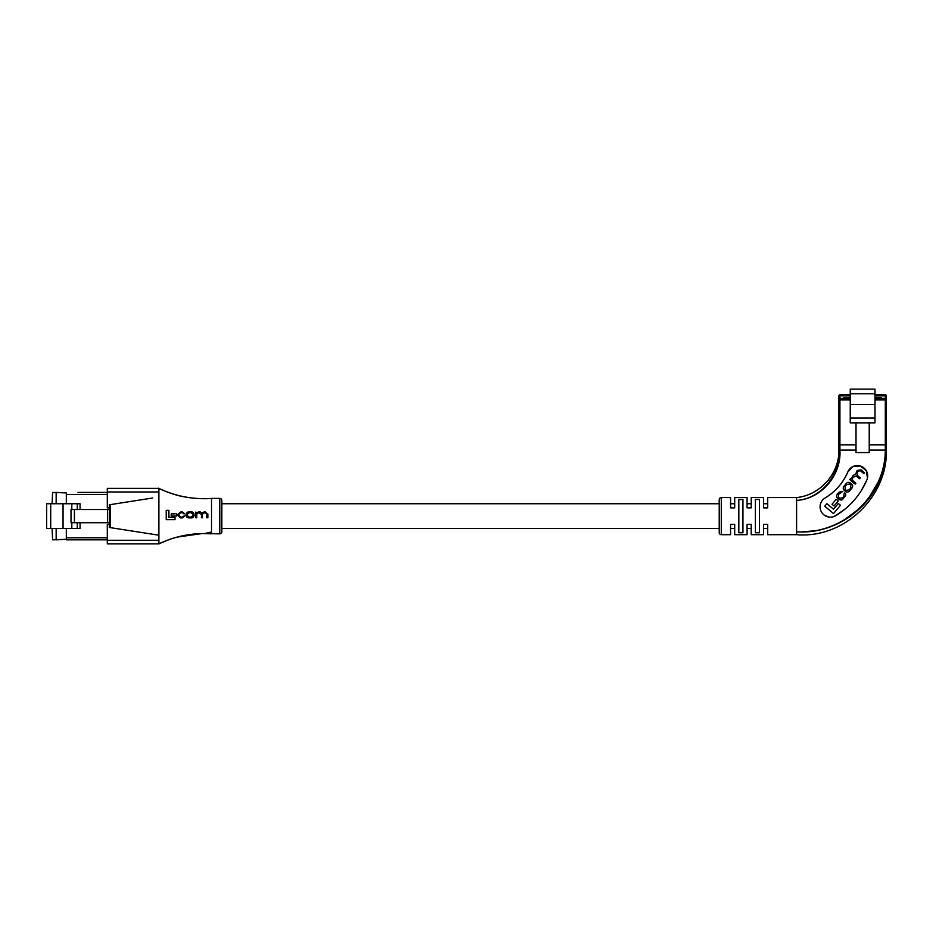 <?xml version="1.0" encoding="UTF-8"?>
<svg xmlns="http://www.w3.org/2000/svg" width="933" height="933" viewBox="0 0 933 933"><rect width="100%" height="100%" fill="white"/><g stroke="black" fill="none" stroke-linecap="round" stroke-linejoin="round"><path stroke-width="1.4" d="M767.707 503.738L767.707 507.867L763.591 507.867L763.591 497.557L763.591 503.738L767.707 503.738L767.707 497.557L796.595 497.557C820.025 495.341 839.385 473.626 838.895 450.103L838.895 395.837L838.895 444.831L856.016 444.831L838.895 444.831M767.707 524.369L767.707 528.498L763.591 528.498L763.591 534.691L763.591 524.369L767.707 524.369L767.707 534.691L796.595 534.691L796.595 497.557M751.205 497.557L751.205 503.738L747.076 503.738L747.076 497.557L747.076 507.867L751.205 507.867L751.205 497.557L763.591 497.557M734.703 497.557L734.703 503.738L730.574 503.738L730.574 497.557L730.574 507.867L734.703 507.867L734.703 497.557L747.076 497.557M719.226 503.738L221.844 503.738L221.844 529.326L221.844 528.498L719.226 528.498M751.205 534.691L751.205 528.498L747.076 528.498L747.076 534.691L747.076 524.369L751.205 524.369L751.205 534.691L763.591 534.691M734.703 534.691L734.703 528.498L730.574 528.498L730.574 534.691L730.574 524.369L734.703 524.369L734.703 534.691L747.076 534.691M850.243 395.837L839.922 395.837L839.922 394.799L850.243 394.799M875.002 394.799L885.324 394.799A1.026 1.026 0 0 1 886.35 395.837L886.35 399.954L886.35 398.414L881.498 398.414L881.498 397.376L875.002 397.376M886.35 444.831L885.324 444.831L886.35 444.831L886.35 450.103L886.35 399.954A1.026 1.026 0 0 0 885.324 398.927L885.324 395.837L875.002 395.837M869.229 450.103L885.324 450.103L885.324 444.831L869.229 444.831L885.324 444.831L885.324 399.954L875.002 399.954M856.016 452.575L869.229 452.575L869.229 422.859L856.016 422.859L856.016 452.575M856.016 422.859L850.243 422.859L850.243 389.131L875.002 389.131L875.002 422.859L869.229 422.859M850.243 418.007L875.002 418.007M850.243 404.607L875.002 404.607M850.243 397.376L843.747 397.376L843.747 398.927M850.243 399.954L838.895 399.954A1.026 1.026 0 0 1 839.922 398.927L850.243 398.927M875.002 398.927L885.324 398.927L885.324 399.954L886.35 399.954M839.922 394.799A1.026 1.026 0 0 0 838.895 395.837A1.026 1.026 0 0 1 839.922 394.799A1.026 1.026 0 0 0 838.895 395.837L839.922 395.837L839.922 398.414L843.747 398.414M850.243 398.239L843.945 398.239L843.945 398.927L844.458 397.726L850.243 397.726M875.002 397.726L881.3 398.239L881.3 398.927L880.787 397.726L875.002 398.239M825.087 497.977C835.478 491.668 843.07 482.967 847.875 471.853A55.712 55.712 0 0 1 825.087 497.977A10.321 10.321 0 0 0 830.358 517.15A10.321 10.321 0 0 0 835.63 515.704L833.087 516.789M730.574 497.557L721.291 497.557A2.064 2.064 0 0 0 719.226 499.61L719.226 532.626A2.064 2.064 0 0 0 721.291 534.691L730.574 534.691M738.831 532.755L738.831 499.482L742.948 499.482L742.948 532.755L738.831 532.755M759.462 532.755L755.333 532.755L755.333 499.482L759.462 499.482L759.462 532.755M767.707 497.557L767.707 507.867M838.895 398.414L839.922 398.414L839.922 450.103C841.496 474.815 821.821 498.747 796.595 500.461C821.565 498.56 840.621 474.477 838.895 450.103L856.016 450.103M796.595 531.787C842.044 535.064 885.324 496.158 885.324 450.103L886.35 450.103C886.163 496.263 842.569 535.215 796.595 531.787M845.496 508.73L835.63 515.704A76.343 76.343 0 0 0 866.874 479.924A10.321 10.321 0 0 0 861.404 466.395A10.321 10.321 0 0 0 847.875 471.853L853.042 466.523L860.459 466.045L866.267 470.652L867.48 477.976M866.874 479.924L861.299 490.606M828.691 517.022L824.131 515.063M877.813 482.629L869.334 497.056M858.127 509.558L844.423 519.763M813.343 530.924L801.983 531.857M844.178 520.287L851.549 515.517M879.667 480.495L881.813 474.967M838.942 452.377L838.487 459.211M838.475 459.316L836.738 467.141M833.017 476.04L830.172 480.647M767.707 534.691L767.707 528.498M839.922 450.103L838.895 450.103M885.324 450.103L886.35 450.103C887.668 497.207 843.549 538.784 796.595 534.691M844.085 493.662L843.922 496.169L842.639 497.721L839.607 498.327L838.464 497.371L838.382 494.467L842.849 491.341L839.035 492.181L837.752 493.709C836.178 495.073 836.155 496.589 837.671 498.257L838.884 499.272C840.89 500.356 842.242 500.205 842.965 498.828L844.692 496.764C846.114 495.166 846.138 493.837 844.773 492.799L844.085 493.662M850.418 478.722L849.706 479.574L855.118 484.099L855.888 483.189L852.482 480.343L852.552 477.498L856.284 476.028L859.573 478.769L860.331 477.859L857.124 475.177L857.672 471.363L860.354 470.664L863.888 473.614L864.564 472.798L861.054 469.859L857.159 470.465L855.561 474.419L853.1 475.34L851.071 479.235L850.418 478.722M844.61 485.498C842.896 487.224 842.791 488.834 844.307 490.326L845.496 491.329C847.234 492.554 848.808 492.158 850.208 490.163L851.293 488.857C853.007 487.119 853.112 485.51 851.596 484.017L850.406 483.026C848.668 481.801 847.106 482.186 845.706 484.192L844.61 485.498M834.079 505.989L838.277 500.963L836.213 499.248L832.026 504.263L834.079 505.989M824.772 506.234L833.542 513.558L840.458 505.278L838.324 503.493L833.531 509.22L826.895 503.692L824.772 506.234M849.695 483.982L846.674 484.53L845.123 486.396L845.123 489.463L846.208 490.361L849.228 489.813L850.779 487.959L850.779 484.892L849.695 483.982M56.155 539.845L66.313 539.321L52.61 539.845L52.096 528.51M56.155 539.321L56.155 528.51M66.313 539.321L66.313 528.51L66.313 537.781L107.295 537.781M107.295 494.467L66.313 494.467L66.313 503.738L66.313 492.916L52.61 492.402L52.096 503.738M56.155 503.738L56.155 492.916M74.418 509.523L74.418 522.725L71.025 522.725L71.025 509.523L109.359 509.523M74.418 522.725L109.359 522.725M56.155 492.402L66.313 492.916M77.882 492.402L107.295 492.402M63.047 528.51L63.047 503.738L46.65 503.738L46.65 528.51L80.075 528.51L80.075 522.725M71.818 522.725L71.818 528.51M63.047 503.738L71.818 503.738L71.818 509.523M107.482 509.523L107.482 522.725M77.287 522.725L77.287 528.51M71.818 503.738L77.287 503.738L77.287 509.523M77.287 503.738L80.075 503.738L80.075 509.523M107.295 539.845L66.313 539.845M221.844 500.438L221.844 531.798A2.064 2.064 0 0 1 219.78 533.863L219.78 498.374A2.064 2.064 0 0 1 221.844 500.438M204.525 533.559L219.78 533.863M109.359 524.369L107.295 524.369L107.295 540.265L158.878 540.265L158.878 543.869C173.433 536.953 188.664 533.513 204.63 533.559L211.523 533.839L211.523 498.397L219.78 498.374M204.63 498.689C188.699 498.735 173.468 495.306 158.902 488.379L158.878 491.983L107.295 491.983L107.295 507.867L109.359 507.867M158.878 540.265L158.878 491.983M107.295 540.265L107.295 543.869L158.902 543.869L167.8 540.067M107.295 491.983L107.295 488.367L158.902 488.379C156.289 487.189 167.205 492.402 173.13 494C185.749 498.467 204.175 499.248 211.523 498.397M196.758 514.841L196.758 517.768L195.79 517.768L195.79 512.042L196.711 512.718L198.636 511.949L196.711 512.718L195.79 512.042L195.79 517.768L196.758 517.768L195.79 517.768M199.86 511.949L198.636 511.949M204.175 511.949L202.053 513.01L205.342 511.949L204.175 511.949L205.342 511.949L207.849 514.596M207.849 513.931L207.849 517.768L206.881 517.768L206.881 514.036L206.881 517.768L207.849 517.768L206.881 517.768M205.05 512.73L206.881 514.036M201.423 517.768L201.423 514.293L201.423 517.768L202.391 517.768L201.423 517.768L202.391 517.768L202.391 515.039M199.534 512.73L198.566 512.73L201.423 514.293M168.92 514.724L168.92 517.383L174.984 517.383L174.984 519.646L173.235 519.646M166.226 519.646L174.984 519.646L174.984 517.383L168.92 517.383L168.92 510.374L166.226 510.374L166.226 519.646L166.226 511.716M168.92 510.374L168.92 511.716M176.535 516.042L171.229 516.042L176.535 516.042L176.535 513.873L176.535 516.042M171.229 514.2L172.29 513.873M175.206 513.873L171.229 513.873L171.229 516.042M186.297 514.27C186.53 512.555 187.591 511.774 189.457 511.949L190.845 511.949L189.457 511.949C187.603 511.762 186.542 512.544 186.297 514.27L186.297 515.529L186.297 514.27M194.006 514.27L194.006 515.529C193.772 517.255 192.711 518.037 190.845 517.862L189.457 517.862L190.845 517.862C192.699 518.037 193.761 517.267 194.006 515.529L194.006 514.27C193.772 512.555 192.723 511.774 190.845 511.949M180.827 517.069L182.448 517.069L180.827 517.069L178.868 515.494L178.868 514.293L178.868 515.494M184.104 515.867L182.448 517.069M180.745 517.862L177.9 515.541L177.9 514.258L177.9 515.541L180.302 517.862L182.483 517.862L185.002 515.844M182.063 511.949L180.78 511.949L177.9 514.258M184.897 513.896L182.39 511.949M182.401 512.73L180.629 512.73L182.401 512.73L183.999 513.92M176.908 537.14L202.018 533.571M158.878 535.204L109.359 527.472L109.359 504.776L152.685 498M110.386 504.613L109.359 504.776M109.359 527.472L110.386 527.635M186.297 515.529C186.53 517.255 187.591 518.037 189.457 517.862M193.038 514.328L191.137 512.73L189.166 512.73L187.265 514.328L187.265 515.471L189.166 517.069L191.137 517.069L193.038 515.471L193.038 514.328L193.038 515.471M191.137 517.069L189.166 517.069M187.265 515.471L187.265 514.328M189.166 512.73L191.137 512.73M196.758 514.176L198.566 512.73M202.391 514.375L204.362 512.73M202.053 513.01L200.198 511.949M178.868 514.293L180.629 512.73M850.243 393.773L875.002 393.773M885.324 394.799L885.324 395.837L886.35 395.837M880.787 398.927L880.787 397.726M843.945 398.239L844.458 398.927M721.291 497.557L721.291 534.691M50.709 503.738L50.709 528.51M204.63 533.559L211.523 532.008M110.281 527.611L110.281 504.625"/></g></svg>
